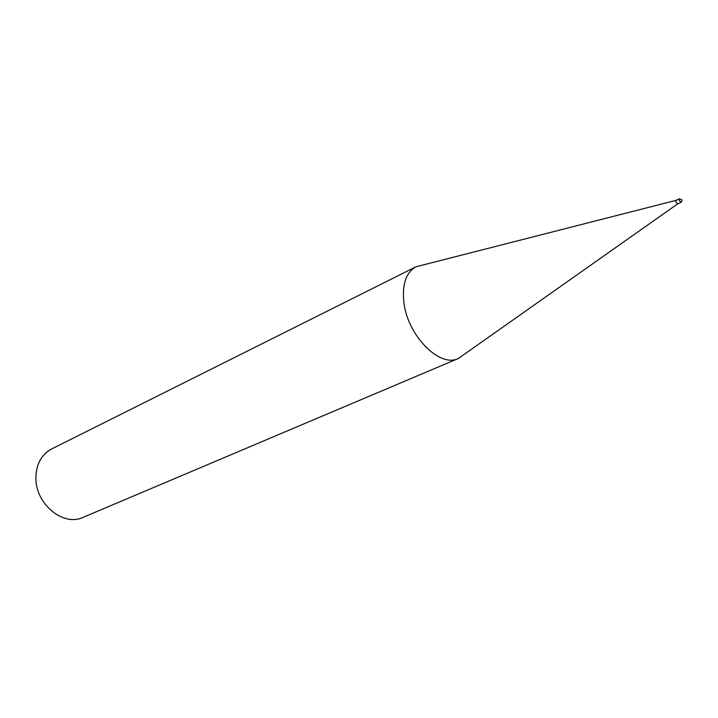 <?xml version="1.0" encoding="UTF-8"?>
<svg xmlns="http://www.w3.org/2000/svg" width="718" height="718" viewBox="0 0 718 718"><rect width="100%" height="100%" fill="white"/><g stroke="black" fill="none" stroke-linecap="round" stroke-linejoin="round"><path stroke-width="1.08" d="M676.078 200.349L675.674 201.668L677.693 203.858M679.318 198.814L675.934 200.385L416.045 266.755C406.146 272.364 402.071 284.068 403.812 301.856C407.178 335.225 439.676 368.19 458.353 358.497L677.577 203.939L680.96 202.377L679.057 200.107L679.318 198.814L681.974 199.9M416.045 266.755L51.543 449.01C41.276 454.656 36.062 464.42 35.9 478.296C35.649 504.251 63.57 526.877 83.064 517.373L458.353 358.497M680.96 202.377L682.091 200.403"/></g></svg>
